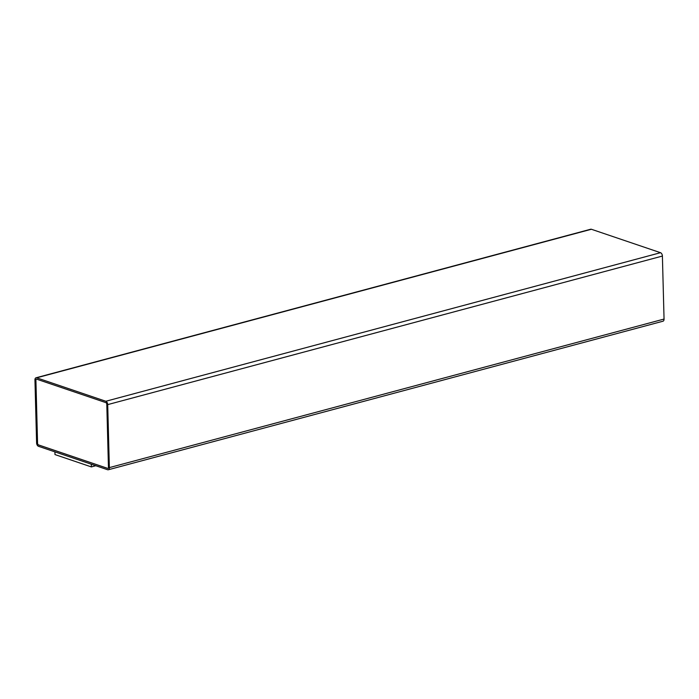 <?xml version="1.0" encoding="UTF-8"?>
<svg xmlns="http://www.w3.org/2000/svg" width="699" height="699" viewBox="0 0 699 699"><rect width="100%" height="100%" fill="white"/><g stroke="black" fill="none" stroke-linecap="round" stroke-linejoin="round"><path stroke-width="1.05" d="M38.489 446.303L107.611 469.737A2.866 1.721 -105 0 0 108.284 469.772A2.866 1.721 -105 0 0 109.359 467.614L107.707 404.616A2.866 1.721 -105 0 0 105.82 401.261L36.697 377.818A2.866 1.721 -105 0 0 36.025 377.783A2.866 1.721 -105 0 0 34.95 379.941L36.601 442.948A2.866 1.721 -105 0 0 38.489 446.303M108.284 469.772L662.975 321.217A2.866 1.721 -105 0 0 664.05 319.059L662.399 256.052A2.866 1.721 -105 0 0 660.511 252.697L591.389 229.263A2.866 1.721 -105 0 0 590.716 229.228L36.025 377.783M95.789 465.726L91.368 466.915L91.298 464.206M91.368 466.915L54.985 454.577L54.915 451.869M106.798 404.302A1.433 0.856 -105 0 0 105.855 402.624L36.732 379.19A1.433 0.856 -105 0 0 36.4 379.173A1.433 0.856 -105 0 0 35.859 380.247L37.51 443.253A1.433 0.856 -105 0 0 38.454 444.931L107.576 468.365A1.433 0.856 -105 0 0 107.917 468.382A1.433 0.856 -105 0 0 108.45 467.308L106.798 404.302M36.427 379.164A1.433 0.856 -105 0 0 35.911 380.239L37.563 443.236A1.433 0.856 -105 0 0 38.506 444.913L107.629 468.356A1.433 0.856 -105 0 0 107.943 468.374M664.05 319.059L109.359 467.614M662.399 256.052L107.707 404.616M660.511 252.697L105.82 401.261M591.389 229.263L36.697 377.818"/></g></svg>
